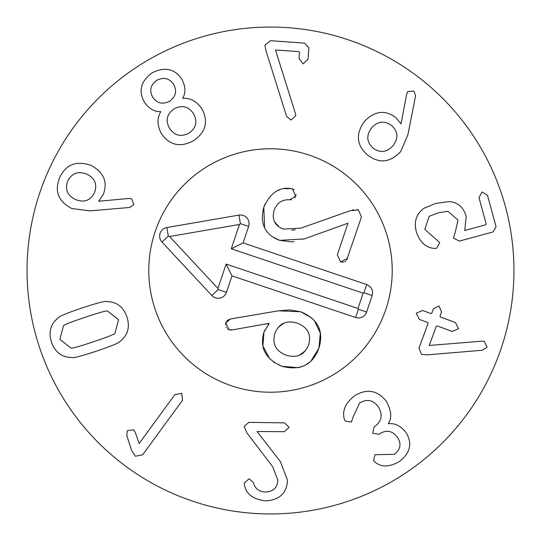 <?xml version="1.0" encoding="UTF-8"?>
<svg xmlns="http://www.w3.org/2000/svg" width="541" height="541" viewBox="0 0 541 541"><rect width="100%" height="100%" fill="white"/><g stroke="black" fill="none" stroke-linecap="round" stroke-linejoin="round"><path stroke-width="0.81" d="M391.643 125.559C384.448 120.318 377.767 121.116 371.606 127.94C366.088 135.324 366.582 142.046 373.101 148.112C380.235 153.272 386.889 152.427 393.064 145.583C398.568 138.219 398.095 131.544 391.643 125.559M407.88 134.851L400.658 151.629C390.108 162.74 379.058 163.842 367.508 154.915C356.519 145.326 355.478 134.161 364.397 121.427C374.69 110.871 385.158 109.58 395.796 117.566L401.03 123.903L406.622 94.283L407.792 91.571L413.946 91.023L415.583 95.852L407.88 134.851M436.743 248.184L434.721 248.427C425.997 247.934 419.863 242.361 416.313 231.69C413.737 221.661 416.306 213.844 424.009 208.238L435.776 203.409L448.976 201.597C457.814 202.206 463.549 207.169 466.186 216.488L464.739 230.5L485.71 224.792L486.176 223.967L479.001 197.6L482.038 191.974L487.502 195.287L496.07 226.767L493.135 231.9L459.275 241.124L453.399 237.999L455.319 231.981L458.024 220.025L447.914 211.328L438.325 212.775L429.162 216.353L424.813 229.377L439.705 242.578L436.743 248.184M421.574 354.497L418.95 348.208L428.066 323.315L427.667 322.456L419.322 319.4L416.266 313.192L422.582 310.493L430.927 313.55L431.792 313.151L433.355 308.877L439.015 306.017L441.557 311.88L439.995 316.154L440.394 317.019L455.468 322.537L458.545 328.678L452.208 331.444L437.128 325.919L436.269 326.324L429.256 345.462L482.038 341.175L484.344 341.385L487.056 347.227L482.457 350.237L427.498 354.835L421.574 354.497M345.165 421.047L344.286 419.113C342.02 410.734 345.483 402.944 354.666 395.742C366.987 388.316 377.557 390.196 386.375 401.381C391.454 410.815 392.09 418.2 388.296 423.535L388.424 423.718C394.774 422.974 400.536 425.781 405.723 432.124C412.641 443.011 410.572 452.776 399.508 461.419C389.818 467.093 381.757 467.41 375.332 462.372L373.608 460.662L374.866 454.717L394.267 454.325C400.577 449.497 401.645 443.809 397.473 437.256C392.313 430.683 386.369 429.547 379.626 433.855L379.079 434.234L372.702 433.273L374.081 426.977L374.697 426.551C381.845 421.094 383.035 414.528 378.274 406.866C373.209 399.9 366.981 398.622 359.603 403.045L353.199 416.786L351.366 422.034L345.165 421.047M246.899 432.868L244.147 426.484L248.84 422.365L284.525 422.866L289.09 427.336L284.404 431.677L257.07 431.515L280.252 461.412L287.528 480.185C286.845 493.149 279.582 500.04 265.732 500.865C253.12 499.411 246.027 494.061 244.451 484.81L244.248 483.086L249.09 478.751L253.445 482.545C254.899 488.516 258.943 491.681 265.557 492.046C273.327 491.661 277.418 487.684 277.824 480.124L272.705 466.761L246.899 432.868M139.152 443.519L174.871 394.626L181.729 393.341L182.533 400.218L142.621 454.839L135.311 456.246L131.544 450.261L126.804 435.606L127.284 430.778L133.485 429.764L135.182 432.117L139.152 443.519M85.086 317.317C70.553 322.186 63.344 325.046 63.473 325.892L59.875 339.376L70.864 347.985C71.277 348.735 78.749 346.68 93.289 341.817C107.902 336.921 115.132 334.061 114.976 333.222L118.574 319.731L107.585 311.129C107.199 310.365 99.7 312.428 85.086 317.317M81.962 307.971C97.164 302.987 105.326 300.857 106.435 301.587C116.504 301.635 123.334 306.747 126.925 316.938C130.192 327.237 127.818 335.434 119.804 341.527C119.351 342.778 111.561 345.997 96.413 351.163C81.292 356.127 73.15 358.243 72.007 357.52C61.944 357.479 55.114 352.36 51.517 342.176C48.257 331.876 50.631 323.68 58.644 317.587C59.125 316.323 66.895 313.117 81.962 307.971M295.494 113.752L295.792 115.794L290.93 120.014L286.615 116.484L266.118 51.172L264.901 45.173L270.385 40.697L304.644 43.138L308.877 47.858L308.066 59.179L303.17 63.845L299.058 58.536L299.491 52.43L298.875 51.638L275.484 49.968L295.494 113.752M173.62 84.403C169.407 78.229 163.795 76.856 156.795 80.291C150.52 84.917 149.154 90.523 152.684 97.116C156.87 103.338 162.496 104.731 169.549 101.289C175.852 96.616 177.211 90.989 173.62 84.403M174.121 108.822C166.838 113.995 165.296 120.467 169.482 128.231C174.493 135.615 180.971 137.272 188.924 133.201C196.16 128.048 197.681 121.536 193.482 113.664C188.525 106.361 182.074 104.751 174.121 108.822M182.878 98.347C190.391 97.833 196.775 101.383 202.009 109.005C208.616 121.711 205.783 132.281 193.495 140.734C180.336 147.734 169.644 145.373 161.421 133.654C157.073 125.492 156.863 118.188 160.792 111.757L160.677 111.568C154.537 111.859 149.147 108.782 144.508 102.344C138.158 91.118 140.734 81.258 152.224 72.758C165.039 66.496 174.98 68.761 182.033 79.554C185.61 86.641 185.854 92.842 182.757 98.158L182.878 98.347M86.695 174.121C78.073 170.855 71.75 173.188 67.72 181.127C64.737 189.404 67.382 195.571 75.666 199.615C84.24 202.861 90.503 200.555 94.445 192.684C97.515 184.332 94.932 178.145 86.695 174.121M128.711 198.479L131.646 198.851L133.87 204.613L129.617 207.487L90.002 210.862L71.885 208.555C58.333 201.502 54.256 191.196 59.632 177.631C65.819 164.417 76.261 160.339 90.962 165.39C103.852 172.322 107.957 182.019 103.277 194.469L98.631 201.252L128.711 198.479M513.95 270.5A243.45 243.45 0 0 1 148.775 481.334A243.45 243.45 0 0 1 148.775 59.666A243.45 243.45 0 0 1 513.95 270.5M148.775 270.5A121.725 121.725 0 0 1 331.363 165.086A121.725 121.725 0 0 1 331.363 375.914A121.725 121.725 0 0 1 148.775 270.5M291.477 199.683L289.692 199.825C282.199 199.291 277.006 202.807 274.104 210.368C271.656 219.558 274.754 225.8 283.403 229.1L300.864 228.14L350.778 210.51M352.468 210.036L353.604 209.786M356.992 209.617L358.406 209.955L361.442 216.948L346.686 260.038M291.755 230.175L295.23 229.695M274.517 221.796L279.021 226.902M296.11 194.55L294.906 197.702M291.471 188.674L294.128 189.742M284.336 188.667L290.889 188.579M264.603 227.876L263.785 207.277L265.056 204.079M277.959 190.52L279.366 189.945M294.067 241.617L291.66 241.895L279.704 240.373L272.197 236.613M343.819 262.054L340.62 261.932L337.32 254.852L347.978 223.196L303.44 239.217M345.882 260.972L344.854 261.668M304.265 238.912L279.704 240.373C264.88 234.74 259.572 223.71 263.785 207.277C270.189 193.151 279.068 186.895 290.422 188.511L292.498 188.924L295.738 196.18L289.692 199.825M349.946 210.767L358.406 209.955M347.532 258.287L340.62 261.932M268.011 324.735L268.897 323.396L231.785 330.01M231.048 330.051L230.696 330.037M230.344 330.003L227.545 328.955M232.63 329.868L229.026 329.712L225.725 322.923L227.538 320.258L230.527 318.953L278.432 310.811L289.658 309.925L300.735 311.772L311.968 318.067M269.776 358.92L262.885 345.976L263.94 332.127L264.535 330.504M298.226 367.65L281.989 366.318C265.448 359.143 259.437 347.748 263.94 332.127L269.073 323.741M314.152 320.225L320.367 333.114L318.899 348.215C312.712 364.938 300.404 370.977 281.989 366.318L273.388 361.99M297.124 323.072C286.317 319.981 278.906 323.423 274.869 333.398C272.015 343.893 275.822 351.177 286.29 355.248C297.124 358.352 304.59 354.862 308.688 344.779C311.481 334.392 307.626 327.156 297.124 323.072M284.066 323.078L277.952 327.643M278.432 310.811L300.735 311.772C318.013 319.001 324.066 331.146 318.899 348.215L310.892 361.124M309.837 362.064L305.381 365.094M302.088 366.561L298.382 367.616M225.401 324.607L225.725 322.923L230.527 318.953M226.199 327.589L225.861 326.96M307.214 330.429L306.443 329.354M299.613 355.139L305.618 350.548M372.161 295.542L366.609 312.022A8.697 8.697 0 0 1 355.599 317.493L231.994 275.883L226.442 292.363A8.697 8.697 0 0 1 211.842 295.521L161.962 242.037A8.697 8.697 0 0 1 166.844 227.538L238.912 215.102A8.697 8.697 0 0 1 248.637 226.442L243.085 242.923L366.69 284.532C371.525 286.703 373.351 290.375 372.161 295.542L363.917 292.769L363.126 293.161L231.284 248.786L239.467 224.461L169.563 236.525L217.949 288.4L226.131 264.082L357.98 308.458L363.126 293.161M243.085 242.923L231.284 248.786M238.912 215.102L240.393 223.67L239.467 224.461M166.844 227.538L168.319 236.106L169.563 236.525M211.842 295.521L218.206 289.591L217.949 288.4M231.994 275.883L226.131 264.082M355.599 317.493L358.372 309.249L357.98 308.458M231.67 385.861A121.725 121.725 0 0 1 190.006 179.186A121.725 121.725 0 0 1 389.824 246.446A121.725 121.725 0 0 1 231.67 385.861M366.69 284.532L363.917 292.769M248.637 226.442L240.393 223.67M161.962 242.037L168.319 236.106M226.442 292.363L218.206 289.591M366.609 312.022L358.372 309.249"/></g></svg>

